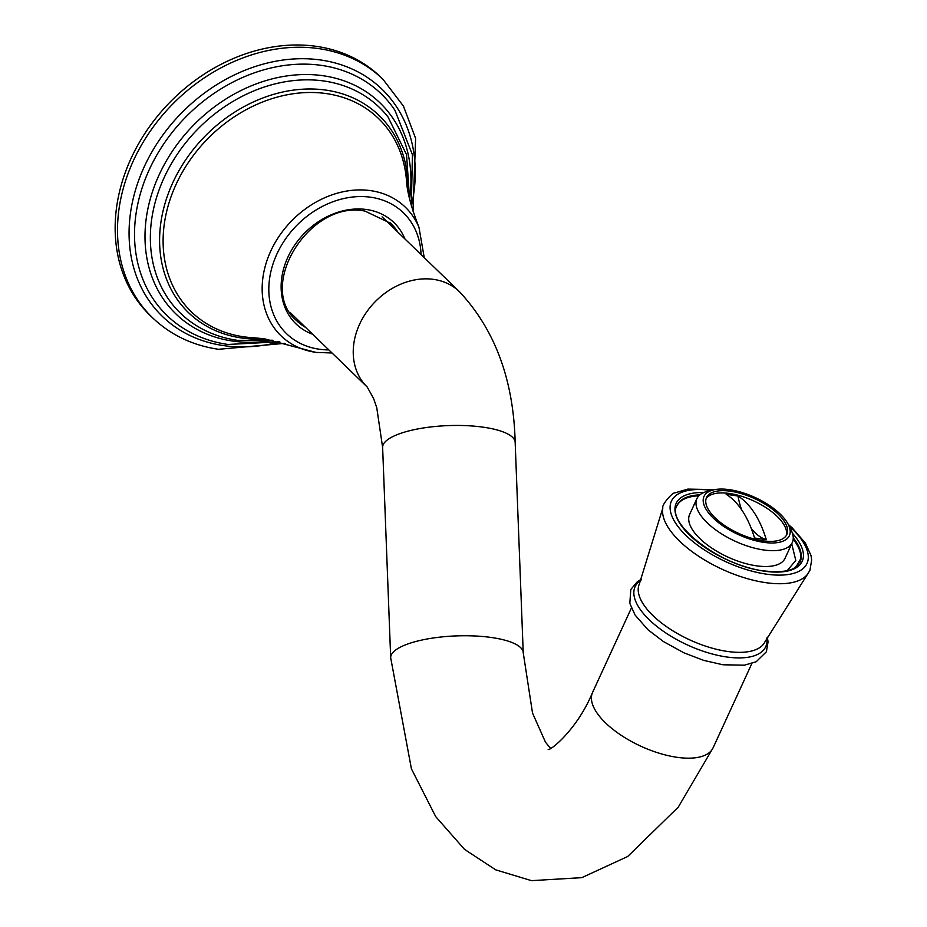 <?xml version="1.0" encoding="UTF-8"?>
<svg xmlns="http://www.w3.org/2000/svg" width="927" height="927" viewBox="0 0 927 927"><rect width="100%" height="100%" fill="white"/><g stroke="black" fill="none" stroke-linecap="round" stroke-linejoin="round"><path stroke-width="1.39" d="M152.422 317.637L150.081 315.377A165.806 133.928 -45.9 0 1 142.329 137.439A165.806 133.928 -45.9 0 1 316.374 46.35A165.806 133.928 134.1 0 1 380.638 77.045L382.978 79.316A165.806 133.928 -45.9 0 0 318.714 48.61A165.806 133.928 -45.9 0 0 144.67 139.71A165.806 133.928 -45.9 0 0 152.422 317.637C170.498 334.879 192.526 345.435 218.505 349.294L285.215 343.303M396.64 230.939A67.706 54.693 134.1 0 0 390.279 222.874M296.142 320.186A67.706 54.693 134.1 0 0 304.415 326.269M793.199 539.19A67.706 29.316 -155.3 0 1 799.874 562.399M698.842 495.794A67.706 29.316 24.7 0 0 676.872 505.829M796.177 566.71L800.302 559.526L797.776 565.296M766.316 539.723L754.543 538.019A130.012 66.176 98.2 0 0 726.165 494.288L737.938 495.991A130.012 66.176 98.2 0 1 766.316 539.723A91.333 46.489 98.2 0 1 751.264 528.448M706.084 498.726A44.218 19.143 -155.3 0 1 729.572 493.5A44.218 19.143 24.7 0 1 770.418 510.731A44.218 19.143 24.7 0 1 786.258 535.586M741.565 509.676A91.333 46.489 98.2 0 1 737.938 495.991M762.782 540.812A44.218 19.143 24.7 0 0 786.861 534.497A44.218 19.143 24.7 0 0 772.504 509.259A44.218 19.143 24.7 0 0 730.615 491.24A44.218 19.143 -155.3 0 0 706.525 497.556A44.218 19.143 -155.3 0 0 720.882 522.793A44.218 19.143 -155.3 0 0 762.782 540.812M763.778 542.353A46.976 20.336 -155.3 0 1 711.751 516.548A46.976 20.336 -155.3 0 1 713.338 489.931A46.976 20.336 -155.3 0 1 729.607 489.688A46.976 20.336 -155.3 0 1 788.217 524.358A46.976 20.336 -155.3 0 1 763.778 542.353M788.217 524.358L791.009 529.873A52.503 22.735 -155.3 0 1 792.318 542.48A52.503 22.735 -155.3 0 1 763.709 549.978A52.503 22.735 -155.3 0 1 713.964 528.587A52.503 22.735 -155.3 0 1 696.907 498.61A52.503 22.735 -155.3 0 1 707.336 491.391L713.338 489.931L710.766 489.549L687.857 489.097L674.96 492.874C672.631 492.005 661.194 505.319 662.863 507.892A80.012 34.647 24.7 0 0 765.783 582.666A80.012 34.647 -155.3 0 0 807.44 574.369L809.92 570.348L811.693 559.85L810.963 555.412L805.436 543.164L792.342 528.008L788.228 524.392M792.318 542.48L785.03 558.321A52.503 22.735 24.7 0 1 756.432 565.818A52.503 22.735 -155.3 0 1 706.675 544.427A52.503 22.735 -155.3 0 1 689.63 514.45L696.907 498.61M787.174 570.65L795.795 560.464L791.728 543.767M382.098 216.872L459.421 291.681A66.315 53.569 134.1 0 0 433.72 279.398A66.315 53.569 134.1 0 0 364.102 315.84A66.315 53.569 134.1 0 0 367.196 387.011L289.873 312.202M459.421 291.681C495.03 329.745 513.616 379.977 515.169 442.399A66.315 19.34 177.8 0 0 483.535 427.22A66.315 19.34 177.8 0 0 416.2 429.247A66.315 19.34 177.8 0 0 382.631 447.474L376.768 407.753L373.604 398.494L367.196 387.011M515.169 442.399L523.222 652.689A66.315 19.34 177.8 0 0 491.588 637.521A66.315 19.34 177.8 0 0 424.253 639.549A66.315 19.34 177.8 0 0 390.684 657.764L382.631 447.474M548.17 749.352C549.618 751.426 577.115 729.943 592.585 692.411A66.315 28.714 24.7 0 0 614.126 730.267A66.315 28.714 24.7 0 0 676.965 757.301A66.315 28.714 24.7 0 0 713.095 747.822L678.263 807.127L627.683 856.502L581.785 877.66L531.472 880.65L495.713 869.839L464.531 849.387L435.713 816.629L411.426 768.854L390.684 657.764M328.842 349.896A84.056 67.903 -45.9 0 1 319.097 349.201A84.056 67.903 -45.9 0 1 273.349 262.92A84.056 67.903 -45.9 0 1 370.835 197.242A84.056 67.903 -45.9 0 1 421.067 254.566M312.677 334.265A70.464 56.918 -45.9 0 1 287.173 258.772A70.464 56.918 -45.9 0 1 366.652 209.537A70.464 56.918 -45.9 0 1 404.902 238.934M315.655 352.318A89.432 72.248 -45.9 0 1 301.495 348.703A89.432 72.248 -45.9 0 1 270 252.758A89.432 72.248 -45.9 0 1 370.684 190.649A89.432 72.248 -45.9 0 1 418.958 227.289C411.113 207.057 406.941 191.275 406.443 179.931A134.519 108.668 -45.9 0 0 326.362 93.592A134.519 108.668 -45.9 0 0 170.359 198.691A134.519 108.668 -45.9 0 0 243.581 336.779A134.519 108.668 -45.9 0 0 253.755 337.752L264.404 338.807L315.968 352.411L332.017 352.978M264.937 338.888A137.103 110.753 -45.9 0 1 241.611 337.973A137.103 110.753 -45.9 0 1 166.987 197.231A137.103 110.753 -45.9 0 1 325.98 90.116A137.103 110.753 -45.9 0 1 407.938 191.066M272.665 340.255L237.405 340.336C219.734 337.764 204.01 331.46 190.22 321.437A143.106 115.597 -45.9 0 1 169.884 166.339A143.106 115.597 -45.9 0 1 324.033 81.02A143.106 115.597 -45.9 0 1 388.019 116.976L406.547 154.658L409.56 198.749M272.909 340.302A146.79 118.575 -45.9 0 1 232.804 341.09A146.79 118.575 -45.9 0 1 152.909 190.417A146.79 118.575 -45.9 0 1 323.141 75.736A146.79 118.575 -45.9 0 1 409.618 198.981M279.479 341.785L227.938 344.462C211.75 342.109 197.011 336.814 183.72 328.552A154.114 124.496 -45.9 0 1 153.372 161.31A154.114 124.496 -45.9 0 1 321.553 65.4A154.114 124.496 -45.9 0 1 394.914 110.243L412.434 154.751L411.321 205.504M279.827 341.878A157.984 127.613 -45.9 0 1 223.569 345.597A157.984 127.613 -45.9 0 1 137.59 183.43A157.984 127.613 -45.9 0 1 320.788 60.012A157.984 127.613 -45.9 0 1 411.414 205.852M305.586 327.405A67.706 54.693 -45.9 0 1 296.721 320.754C255.713 287.069 309.722 199.34 365.087 211.136L390.87 223.43A67.706 54.693 -45.9 0 1 397.81 232.074M766.814 638.054A71.877 31.124 -155.3 0 1 726.559 656.965A71.877 31.124 -155.3 0 1 651.855 622.214A71.877 31.124 -155.3 0 1 640.951 580.186M807.44 574.369L764.949 641.832A69.154 29.942 -155.3 0 1 727.405 651.438A69.154 29.942 -155.3 0 1 662.121 623.442A69.154 29.942 -155.3 0 1 639.306 584.056L662.863 507.892M711.415 490.406A74.612 32.306 24.7 0 0 675.771 523.384A74.612 32.306 24.7 0 0 766.339 574.137A74.612 32.306 -155.3 0 0 789.109 526.13M792.458 533.315A69.363 30.035 -155.3 0 1 764.439 571.194A69.363 30.035 -155.3 0 1 682.62 527.347A69.363 30.035 -155.3 0 1 703.778 492.538M793.245 537.822A67.706 29.316 -155.3 0 1 800.082 561.959L794.59 567.788C793.709 568.344 787.417 573.512 764.045 570.916C719.781 566.235 665.18 522.631 677.069 505.389A67.706 29.316 -155.3 0 1 699.85 494.867M550.522 748.356L545.482 742.179L532.538 713.118L523.222 652.689M713.095 747.822L751.878 663.489M592.585 692.411L631.368 608.077M424.242 257.648L418.958 227.289M413.025 211.182L415.609 138.413L403.442 106.118L382.978 79.316M641.333 579.271L637.498 581.519L630.789 589.502L629.815 603.373L635.099 615.076L647.95 629.734L663.489 641.6L683.999 652.863L703.697 660.383L722.956 664.775L744.346 665.192L756.165 661.762L766.386 651.774L768.066 641.808L767.266 637.173"/></g></svg>
